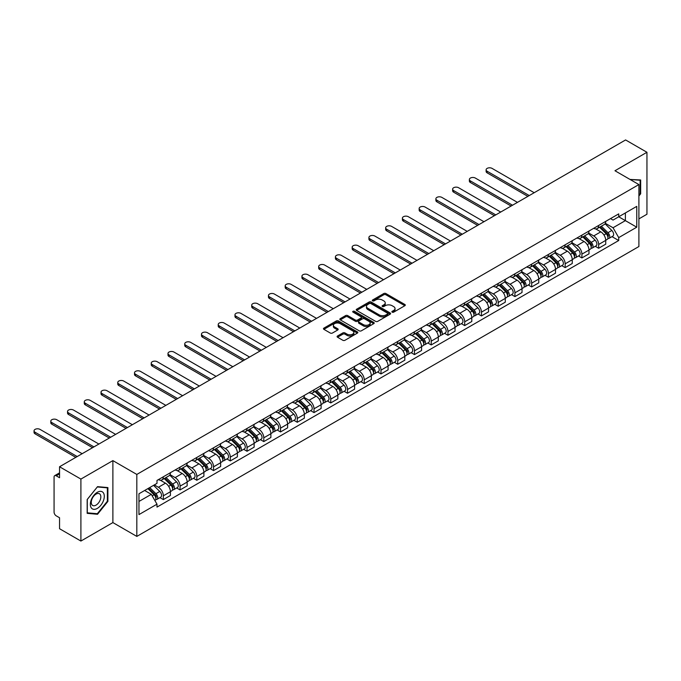 <?xml version="1.0" encoding="UTF-8"?>
<svg xmlns="http://www.w3.org/2000/svg" width="681" height="681" viewBox="0 0 681 681"><rect width="100%" height="100%" fill="white"/><g stroke="black" fill="none" stroke-linecap="round" stroke-linejoin="round"><path stroke-width="1.02" d="M392.179 312.17A1.047 0.604 0 0 0 393.661 312.17L404.854 305.709A1.49 0.86 0 0 0 405.289 305.097A1.49 0.86 0 0 0 404.854 304.492L385.889 293.545A1.49 0.86 0 0 0 383.778 293.545L372.592 300.006A1.047 0.604 0 0 0 372.286 300.432A1.047 0.604 0 0 0 372.592 300.857A1.047 0.604 0 0 0 374.065 300.857L375.512 300.023A4.767 2.75 0 0 1 382.254 300.023L383.837 300.934A4.767 2.75 0 0 1 385.233 302.875A4.767 2.75 0 0 1 383.837 304.824L382.381 305.658A1.047 0.604 0 0 0 382.084 306.084A1.047 0.604 0 0 0 382.381 306.51A1.047 0.604 0 0 0 383.863 306.51L385.31 305.675A4.767 2.75 0 0 1 392.052 305.675L393.635 306.586A4.767 2.75 0 0 1 395.031 308.536A4.767 2.75 0 0 1 393.635 310.476L392.179 311.319A1.047 0.604 0 0 0 391.881 311.745A1.047 0.604 0 0 0 392.179 312.17L392.179 311.319M337.529 335.997A1.49 0.86 0 0 0 337.095 336.601A1.49 0.86 0 0 0 337.529 337.214L342.849 340.287A1.49 0.86 0 0 0 344.961 340.287L357.389 333.103A1.49 0.86 0 0 0 357.831 332.498A1.49 0.86 0 0 0 357.389 331.894L338.431 320.938A1.49 0.86 0 0 0 336.32 320.938L323.892 328.123A1.49 0.86 0 0 0 323.458 328.727A1.49 0.86 0 0 0 323.892 329.332L330.319 333.043A1.49 0.86 0 0 0 332.422 333.043L337.742 329.979A1.49 0.86 0 0 0 338.176 329.366A1.49 0.86 0 0 0 337.742 328.761L334.558 326.914A3.984 2.298 0 0 1 333.392 325.288A3.984 2.298 0 0 1 335.852 323.169A3.984 2.298 0 0 1 340.194 323.662L352.673 330.872A3.984 2.298 0 0 1 353.848 332.498A3.984 2.298 0 0 1 351.387 334.626A3.984 2.298 0 0 1 347.038 334.124L344.961 332.924A1.49 0.86 0 0 0 342.849 332.924L337.529 335.997L337.529 337.214M136.821 474.436L112.884 460.62L80.903 479.083L59.545 466.757L625.592 139.946L646.95 152.28L614.969 170.744L638.897 184.568L136.821 474.436L136.821 536.407L638.897 246.531L638.897 184.568M375.614 321.364A1.49 0.86 0 0 0 377.725 321.364L390.153 314.188A1.49 0.86 0 0 0 390.588 313.583A1.49 0.86 0 0 0 390.153 312.971L371.196 302.024A1.49 0.86 0 0 0 369.085 302.024L356.657 309.2A1.49 0.86 0 0 0 356.214 309.812A1.49 0.86 0 0 0 356.657 310.417L375.614 321.364M353.439 312.392A1.047 0.604 0 0 1 354.495 312.545L354.495 311.302L373.775 322.436A1.49 0.86 0 0 1 374.209 323.041A1.49 0.86 0 0 1 373.775 323.645L361.339 330.83A1.49 0.86 0 0 1 359.236 330.83L340.27 319.874L340.27 318.665A1.49 0.86 0 0 0 339.836 319.27A1.49 0.86 0 0 0 340.27 319.874M340.27 318.665L345.59 315.592A1.49 0.86 0 0 1 347.702 315.592L355.388 320.027A1.49 0.86 0 0 0 357.499 320.027L361.024 317.993A1.49 0.86 0 0 0 361.466 317.38A1.49 0.86 0 0 0 361.024 316.776L353.022 312.153A1.047 0.604 0 0 1 352.715 311.728A1.047 0.604 0 0 1 353.354 311.174A1.047 0.604 0 0 1 354.495 311.302M80.903 479.083L80.903 541.054L59.545 528.72L59.545 517.756L56.217 515.832A3.039 1.754 -120 0 1 54.071 512.112L54.071 477.04A3.039 1.754 -120 0 1 54.701 475.653L59.545 472.852M638.897 218.89L646.95 214.243L646.95 152.28M80.903 541.054L112.884 522.582L136.821 536.407M59.545 466.757L59.545 477.721L56.217 475.798A3.039 1.754 -120 0 0 54.701 475.653M598.65 225.462A6.98 4.035 60 0 1 597.203 228.595L604.294 224.509A6.98 4.035 -120 0 0 605.732 221.368M588.597 232.979L593.713 235.932A6.98 4.035 60 0 1 598.65 244.488L605.732 240.393A6.98 4.035 -120 0 0 600.795 231.846L595.73 228.918M605.732 240.393L605.732 244.173L598.65 248.267L595.254 246.301M597.203 228.595A6.98 4.035 60 0 1 593.772 228.28M598.65 244.488L598.65 248.267M581.906 235.124A6.98 4.035 60 0 1 580.459 238.265L587.55 234.17A6.98 4.035 -120 0 0 588.988 231.038M578.51 255.971L581.906 257.929L588.997 253.843L588.997 250.063A6.98 4.035 -120 0 0 584.06 241.508L578.986 238.58M580.459 238.265A6.98 4.035 60 0 1 577.028 237.95M571.853 242.649L576.969 245.603A6.98 4.035 60 0 1 581.906 254.149L581.906 257.929M565.162 244.794A6.98 4.035 60 0 1 563.723 247.927L570.806 243.841A6.98 4.035 -120 0 0 572.253 240.708M561.765 265.641L565.162 267.599L572.253 263.504L572.253 259.725A6.98 4.035 -120 0 0 567.316 251.178L562.242 248.25M563.723 247.927A6.98 4.035 60 0 1 560.284 247.612M555.109 252.31L560.225 255.264A6.98 4.035 60 0 1 565.162 263.819L565.162 267.599M548.426 254.464A6.98 4.035 60 0 1 546.979 257.597L554.062 253.502A6.98 4.035 -120 0 0 555.509 250.37M545.03 275.303L548.426 277.261L555.509 273.175L555.509 269.395A6.98 4.035 -120 0 0 550.571 260.84L545.498 257.92M546.979 257.597A6.98 4.035 60 0 1 543.54 257.282M538.373 261.981L543.489 264.935A6.98 4.035 60 0 1 548.426 273.481L548.426 277.261M531.682 264.126A6.98 4.035 60 0 1 530.235 267.258L537.318 263.172A6.98 4.035 -120 0 0 538.765 260.04M528.286 284.973L531.682 286.931L538.765 282.845L538.765 279.065A6.98 4.035 -120 0 0 533.827 270.51L528.754 267.582M530.235 267.258A6.98 4.035 60 0 1 526.796 266.943M521.629 271.642L526.745 274.596A6.98 4.035 60 0 1 531.682 283.151L531.682 286.931M514.938 273.796A6.98 4.035 60 0 1 513.491 276.929L520.573 272.843A6.98 4.035 -120 0 0 522.021 269.702M511.542 294.635L514.938 296.601L522.021 292.507L522.021 288.727A6.98 4.035 -120 0 0 517.083 280.18L512.01 277.252M513.491 276.929A6.98 4.035 60 0 1 510.052 276.614M504.885 281.313L510.001 284.266A6.98 4.035 60 0 1 514.938 292.821L514.938 296.601M498.194 283.458A6.98 4.035 60 0 1 496.747 286.599L503.829 282.504A6.98 4.035 -120 0 0 505.276 279.372M494.798 304.305L498.194 306.263L505.276 302.177L505.276 298.397A6.98 4.035 -120 0 0 500.339 289.842L495.266 286.914M496.747 286.599A6.98 4.035 60 0 1 493.308 286.284M488.141 290.983L493.257 293.937A6.98 4.035 60 0 1 498.194 302.483L498.194 306.263M481.45 293.128A6.98 4.035 60 0 1 480.003 296.261L487.085 292.175A6.98 4.035 -120 0 0 488.532 289.042M478.053 313.967L481.45 315.933L488.532 311.838L488.532 308.059A6.98 4.035 -120 0 0 483.595 299.512L478.53 296.584M480.003 296.261A6.98 4.035 60 0 1 476.564 295.946M471.397 300.644L476.513 303.598A6.98 4.035 60 0 1 481.45 312.153L481.45 315.933M464.706 302.798A6.98 4.035 60 0 1 463.259 305.931L470.341 301.836A6.98 4.035 -120 0 0 471.788 298.704M461.309 323.637L464.706 325.595L471.788 321.509L471.788 317.729A6.98 4.035 -120 0 0 466.851 309.174L461.786 306.246M463.259 305.931A6.98 4.035 60 0 1 459.82 305.616M454.653 310.315L459.769 313.269A6.98 4.035 60 0 1 464.706 321.815L464.706 325.595M447.962 312.46A6.98 4.035 60 0 1 446.515 315.592L453.597 311.506A6.98 4.035 -120 0 0 455.044 308.374M444.565 333.307L447.962 335.265L455.044 331.17L455.044 327.391A6.98 4.035 -120 0 0 450.107 318.844L445.042 315.916M446.515 315.592A6.98 4.035 60 0 1 443.084 315.277M437.909 319.976L443.025 322.93A6.98 4.035 60 0 1 447.962 331.485L447.962 335.265M431.218 322.13A6.98 4.035 60 0 1 429.771 325.263L436.862 321.168A6.98 4.035 -120 0 0 438.3 318.036M427.821 342.969L431.218 344.926L438.3 340.84L438.3 337.061A6.98 4.035 -120 0 0 433.363 328.506L428.298 325.586M429.771 325.263A6.98 4.035 60 0 1 426.34 324.948M421.164 329.647L426.28 332.6A6.98 4.035 60 0 1 431.218 341.147L431.218 344.926M414.474 331.792A6.98 4.035 60 0 1 413.035 334.924L420.117 330.838A6.98 4.035 -120 0 0 421.565 327.706M411.077 352.639L414.474 354.597L421.565 350.511L421.565 346.731A6.98 4.035 -120 0 0 416.627 338.176L411.554 335.248M413.035 334.924A6.98 4.035 60 0 1 409.596 334.609M404.42 339.308L409.536 342.262A6.98 4.035 60 0 1 414.474 350.817L414.474 354.597M397.738 341.462A6.98 4.035 60 0 1 396.291 344.595L403.373 340.509A6.98 4.035 -120 0 0 404.82 337.367M394.342 362.301L397.738 364.267L404.82 360.172L404.82 356.393A6.98 4.035 -120 0 0 399.883 347.846L394.81 344.918M396.291 344.595A6.98 4.035 60 0 1 392.852 344.28M387.685 348.978L392.801 351.932A6.98 4.035 60 0 1 397.738 360.487L397.738 364.267M380.994 351.124A6.98 4.035 60 0 1 379.547 354.265L386.629 350.17A6.98 4.035 -120 0 0 388.076 347.038M377.597 371.971L380.994 373.929L388.076 369.843L388.076 366.063A6.98 4.035 -120 0 0 383.139 357.508L378.066 354.58M379.547 354.265A6.98 4.035 60 0 1 376.108 353.95M370.941 358.649L376.057 361.602A6.98 4.035 60 0 1 380.994 370.149L380.994 373.929M364.25 360.794A6.98 4.035 60 0 1 362.803 363.926L369.885 359.84A6.98 4.035 -120 0 0 371.332 356.708M360.853 381.632L364.25 383.599L371.332 379.504L371.332 375.725A6.98 4.035 -120 0 0 366.395 367.178L361.322 364.25M362.803 363.926A6.98 4.035 60 0 1 359.364 363.611M354.197 368.31L359.313 371.264A6.98 4.035 60 0 1 364.25 379.819L364.25 383.599M347.506 370.464A6.98 4.035 60 0 1 346.059 373.597L353.141 369.502A6.98 4.035 -120 0 0 354.588 366.369M344.109 391.303L347.506 393.26L354.588 389.174L354.588 385.395A6.98 4.035 -120 0 0 349.651 376.84L344.577 373.912M346.059 373.597A6.98 4.035 60 0 1 342.62 373.282M337.453 377.981L342.569 380.934A6.98 4.035 60 0 1 347.506 389.481L347.506 393.26M330.762 380.126A6.98 4.035 60 0 1 329.315 383.258L336.397 379.172A6.98 4.035 -120 0 0 337.844 376.04M327.365 400.973L330.762 402.931L337.844 398.845L337.844 395.057A6.98 4.035 -120 0 0 332.907 386.51L327.842 383.582M329.315 383.258A6.98 4.035 60 0 1 325.876 382.943M320.708 387.642L325.824 390.596A6.98 4.035 60 0 1 330.762 399.151L330.762 402.931M314.018 389.796A6.98 4.035 60 0 1 312.57 392.928L319.653 388.834A6.98 4.035 -120 0 0 321.1 385.701M310.621 410.634L314.018 412.601L321.1 408.506L321.1 404.727A6.98 4.035 -120 0 0 316.163 396.172L311.098 393.252M312.57 392.928A6.98 4.035 60 0 1 309.131 392.614M303.964 397.312L309.08 400.266A6.98 4.035 60 0 1 314.018 408.813L314.018 412.601M297.274 399.458A6.98 4.035 60 0 1 295.826 402.59L302.909 398.504A6.98 4.035 -120 0 0 304.356 395.372M293.877 420.305L297.274 422.263L304.356 418.177L304.356 414.397A6.98 4.035 -120 0 0 299.419 405.842L294.354 402.914M295.826 402.59A6.98 4.035 60 0 1 292.396 402.275M287.22 406.983L292.336 409.928A6.98 4.035 60 0 1 297.274 418.483L297.274 422.263M280.529 409.128A6.98 4.035 60 0 1 279.082 412.26L286.173 408.174A6.98 4.035 -120 0 0 287.612 405.033M277.133 429.966L280.529 431.933L287.612 427.838L287.612 424.059A6.98 4.035 -120 0 0 282.675 415.512L277.61 412.584M279.082 412.26A6.98 4.035 60 0 1 275.652 411.945M270.476 416.644L275.592 419.598A6.98 4.035 60 0 1 280.529 428.153L280.529 431.933M263.785 418.789A6.98 4.035 60 0 1 262.347 421.931L269.429 417.836A6.98 4.035 -120 0 0 270.876 414.703M260.389 439.637L263.785 441.594L270.876 437.508L270.876 433.729A6.98 4.035 -120 0 0 265.939 425.174L260.866 422.246M262.347 421.931A6.98 4.035 60 0 1 258.908 421.616M253.732 426.315L258.848 429.268A6.98 4.035 60 0 1 263.785 437.815L263.785 441.594M247.041 428.46A6.98 4.035 60 0 1 245.603 431.592L252.685 427.506A6.98 4.035 -120 0 0 254.132 424.374M243.653 449.298L247.041 451.265L254.132 447.17L254.132 443.391A6.98 4.035 -120 0 0 249.195 434.844L244.121 431.916M245.603 431.592A6.98 4.035 60 0 1 242.164 431.277M236.988 435.976L242.113 438.93A6.98 4.035 60 0 1 247.041 447.485L247.041 451.265M230.306 438.13A6.98 4.035 60 0 1 228.859 441.262L235.941 437.168A6.98 4.035 -120 0 0 237.388 434.035M226.909 458.968L230.306 460.926L237.388 456.84L237.388 453.061A6.98 4.035 -120 0 0 232.451 444.506L227.377 441.577M228.859 441.262A6.98 4.035 60 0 1 225.42 440.947M220.252 445.646L225.368 448.6A6.98 4.035 60 0 1 230.306 457.147L230.306 460.926M213.562 447.792A6.98 4.035 60 0 1 212.114 450.924L219.197 446.838A6.98 4.035 -120 0 0 220.644 443.706M210.165 468.639L213.562 470.597L220.644 466.511L220.644 462.722A6.98 4.035 -120 0 0 215.707 454.176L210.633 451.248M212.114 450.924A6.98 4.035 60 0 1 208.675 450.609M203.508 455.308L208.624 458.262A6.98 4.035 60 0 1 213.562 466.817L213.562 470.597M196.818 457.462A6.98 4.035 60 0 1 195.37 460.594L202.453 456.5A6.98 4.035 -120 0 0 203.9 453.367M193.421 478.3L196.818 480.267L203.9 476.172L203.9 472.393A6.98 4.035 -120 0 0 198.963 463.846L193.889 460.918M195.37 460.594A6.98 4.035 60 0 1 191.931 460.279M186.764 464.978L191.88 467.932A6.98 4.035 60 0 1 196.818 476.487L196.818 480.267M180.073 467.123A6.98 4.035 60 0 1 178.626 470.265L185.709 466.17A6.98 4.035 -120 0 0 187.156 463.037M176.677 487.971L180.073 489.928L187.156 485.842L187.156 482.063A6.98 4.035 -120 0 0 182.219 473.508L177.145 470.58M178.626 470.265A6.98 4.035 60 0 1 175.187 469.941M170.02 474.648L175.136 477.602A6.98 4.035 60 0 1 180.073 486.149L180.073 489.928M163.329 476.794A6.98 4.035 60 0 1 161.882 479.926L168.965 475.84A6.98 4.035 -120 0 0 170.412 472.699M159.933 497.632L163.329 499.599L170.412 495.504L170.412 491.725A6.98 4.035 -120 0 0 165.474 483.178L160.41 480.25M161.882 479.926A6.98 4.035 60 0 1 158.443 479.611M154.315 484.906L158.392 487.264A6.98 4.035 60 0 1 163.329 495.819L163.329 499.599M610.508 218.618L613.036 220.074L636.752 206.377L625.379 212.94L625.379 220.627L613.036 227.752L605.341 223.317M138.967 501.454L151.31 494.329L156.996 504.178L138.967 514.589L138.967 493.768L156.996 483.357L156.996 480.445L618.723 213.877L618.723 216.788L636.752 227.199L618.723 237.609L613.036 227.752M636.752 206.377L636.752 227.199M156.996 504.178L156.996 507.098L618.723 240.521L618.723 237.609M638.897 195.992L640.668 193.796L640.668 179.98L630.01 179.435M112.884 460.62L112.884 522.582M87.177 513.346L97.536 514.274L107.896 501.386L107.896 487.579L97.536 486.651L87.177 499.539L87.177 513.346M151.31 494.329L144.653 490.49M611.998 236.639L618.723 240.521M640.131 193.481L640.668 193.796M96.447 513.644L97.536 514.274M107.36 501.08L107.896 501.386M392.596 312.315L393.635 311.719A4.767 2.75 0 0 0 395.031 309.77L395.031 308.536M385.233 302.875L385.233 304.118A4.767 2.75 0 0 1 383.837 306.067L382.799 306.663M404.829 305.718L385.889 294.779A1.49 0.86 0 0 0 383.778 294.779L373.009 301.002M390.136 314.205L371.196 303.266A1.49 0.86 0 0 0 369.085 303.266L356.674 310.434M387.523 314.009A1.047 0.604 0 0 0 387.829 313.583A1.047 0.604 0 0 0 387.523 313.158L370.873 303.547A1.047 0.604 0 0 0 369.4 303.547L367.876 304.433A4.767 2.75 0 0 0 366.48 306.373A4.767 2.75 0 0 0 367.876 308.323L379.249 314.894A4.767 2.75 0 0 0 385.991 314.894L387.523 314.009L387.523 315.243A1.047 0.604 0 0 0 387.829 314.818L387.829 313.583M366.48 306.373L366.48 307.616A4.767 2.75 0 0 0 367.876 309.557L367.876 308.323M387.523 315.243L385.991 316.129A4.767 2.75 0 0 1 379.249 316.129L367.876 309.557M340.296 319.891L345.59 316.827L345.59 315.592M361.466 317.38L361.466 318.623A1.49 0.86 0 0 1 361.024 319.236L357.499 321.27A1.49 0.86 0 0 1 355.388 321.27L347.702 316.827A1.49 0.86 0 0 0 345.59 316.827M354.495 312.545L373.75 323.662M363.373 324.641A3.984 2.298 0 0 0 367.714 325.135A3.984 2.298 0 0 0 370.175 323.007A3.984 2.298 0 0 0 369.008 321.381L364.607 318.844A1.49 0.86 0 0 0 362.505 318.844L358.972 320.879A1.49 0.86 0 0 0 358.538 321.492A1.49 0.86 0 0 0 358.972 322.096L363.373 324.641L363.373 325.876A3.984 2.298 0 0 0 367.714 326.378A3.984 2.298 0 0 0 370.175 324.25L370.175 323.007M358.538 321.492L358.538 322.726A1.49 0.86 0 0 0 358.972 323.339L358.972 322.096M363.373 325.876L358.972 323.339M353.848 332.498L353.848 333.741A3.984 2.298 0 0 1 351.387 335.861A3.984 2.298 0 0 1 347.038 335.367L344.961 334.167A1.49 0.86 0 0 0 342.849 334.167L337.555 337.223M333.392 325.288L333.392 326.531A3.984 2.298 0 0 0 334.558 328.157L334.558 326.914M337.742 328.761L337.742 329.979L334.558 328.157M357.372 333.12L338.431 322.181A1.49 0.86 0 0 0 336.32 322.181L323.909 329.349L323.892 328.123M599.552 227.241L606.15 233.745A3.797 2.188 60 0 1 607.154 239.44L605.732 240.257M600.872 228.535L603.664 230.152M534.202 192.714L492.074 168.394A3.49 2.017 -0 0 0 488.268 167.952A3.49 2.017 -0 0 0 486.115 169.816A3.49 2.017 -0 0 0 487.136 171.246L529.265 195.566M600.284 226.816L607.512 233.941A1.822 1.056 60 0 1 607.988 236.673A1.822 1.056 60 0 1 607.818 236.741M601.374 226.186L607.971 232.698A3.797 2.188 60 0 1 608.976 238.384A3.797 2.188 60 0 1 607.827 238.503M605.068 223.785L611.836 230.467A3.797 2.188 60 0 1 612.84 236.154L608.976 238.384M527.869 196.366L487.136 172.855A3.49 2.017 180 0 1 486.115 171.425L486.115 169.816M582.808 236.903L589.405 243.415A3.797 2.188 60 0 1 590.41 249.101L588.988 249.918M584.128 238.205L586.92 239.823M517.458 202.376L475.329 178.056A3.49 2.017 -0 0 0 471.524 177.622A3.49 2.017 -0 0 0 469.371 179.486A3.49 2.017 -0 0 0 470.392 180.908L512.521 205.228M583.54 236.486L590.767 243.611A1.822 1.056 60 0 1 591.244 246.343A1.822 1.056 60 0 1 591.082 246.403M584.638 235.856L591.227 242.359A3.797 2.188 60 0 1 592.232 248.046A3.797 2.188 60 0 1 591.082 248.173M588.324 233.455L595.092 240.129A3.797 2.188 60 0 1 596.096 245.815L592.232 248.046M511.125 206.037L470.392 182.517A3.49 2.017 180 0 1 469.371 181.095L469.371 179.486M566.064 246.573L572.661 253.077A3.797 2.188 60 0 1 573.666 258.771L572.244 259.589M567.384 247.875L570.176 249.484M500.714 212.046L458.585 187.726A3.49 2.017 -0 0 0 454.789 187.292A3.49 2.017 -0 0 0 452.627 189.148A3.49 2.017 -0 0 0 453.648 190.578L495.777 214.898M566.796 246.147L574.023 253.281A1.822 1.056 60 0 1 574.5 256.005A1.822 1.056 60 0 1 574.338 256.073M567.894 245.518L574.492 252.03A3.797 2.188 60 0 1 575.488 257.716A3.797 2.188 60 0 1 574.338 257.835M571.58 243.117L578.348 249.799A3.797 2.188 60 0 1 579.352 255.486L575.488 257.716M494.38 215.698L453.648 192.187A3.49 2.017 180 0 1 452.627 190.765L452.627 189.148M630.036 179.444L640.131 180.261L640.131 193.642L638.897 195.175M639.468 179.878L640.131 180.261M103.367 492.823A9.866 5.695 120 0 0 93.833 495.376A9.866 5.695 120 0 0 91.28 507.856A9.866 5.695 120 0 0 100.814 505.302A9.866 5.695 120 0 0 103.367 492.823M100.192 494.457A6.75 3.899 120 0 0 99.426 493.759A6.75 3.899 120 0 0 93.144 496.909A6.75 3.899 120 0 0 91.918 504.749A6.75 3.899 120 0 0 92.676 505.455A6.75 3.899 120 0 0 98.958 502.306A6.75 3.899 120 0 0 100.192 494.457M97.323 513.721L87.287 512.827L87.287 499.445L97.323 486.958L107.36 487.851L107.36 501.233L97.323 513.721M106.696 487.468L107.36 487.851M549.32 256.243L555.917 262.747A3.797 2.188 60 0 1 556.922 268.433L555.509 269.25M550.64 257.537L553.432 259.155M483.97 221.717L441.85 197.388A3.49 2.017 -0 0 0 438.045 196.954A3.49 2.017 -0 0 0 435.883 198.818A3.49 2.017 -0 0 0 436.913 200.24L479.032 224.56M550.052 255.818L557.279 262.943A1.822 1.056 60 0 1 557.756 265.675A1.822 1.056 60 0 1 557.594 265.743M551.15 255.188L557.748 261.691A3.797 2.188 60 0 1 558.743 267.386A3.797 2.188 60 0 1 557.603 267.505M554.836 252.787L561.612 259.461A3.797 2.188 60 0 1 562.608 265.156L558.743 267.386M477.636 225.368L436.913 201.857A3.49 2.017 180 0 1 435.883 200.427L435.883 198.818M532.585 265.905L539.173 272.417A3.797 2.188 60 0 1 540.178 278.103L538.765 278.921M533.895 267.207L536.696 268.816M467.226 231.378L425.106 207.058A3.49 2.017 -0 0 0 421.301 206.624A3.49 2.017 -0 0 0 419.147 208.48A3.49 2.017 -0 0 0 420.168 209.91L462.288 234.23M533.308 265.488L540.535 272.613A1.822 1.056 60 0 1 541.012 275.337A1.822 1.056 60 0 1 540.85 275.405M534.406 264.849L541.003 271.361A3.797 2.188 60 0 1 541.999 277.048A3.797 2.188 60 0 1 540.859 277.176M538.092 262.449L544.868 269.131A3.797 2.188 60 0 1 545.864 274.818L541.999 277.048M460.892 235.039L420.168 211.519A3.49 2.017 180 0 1 419.147 210.097L419.147 208.48M515.84 275.575L522.429 282.079A3.797 2.188 60 0 1 523.434 287.774L522.021 288.591M517.151 276.869L519.952 278.486M450.482 241.048L408.362 216.728A3.49 2.017 -0 0 0 404.557 216.286A3.49 2.017 -0 0 0 402.403 218.15A3.49 2.017 -0 0 0 403.424 219.571L445.544 243.9M516.573 275.15L523.791 282.274A1.822 1.056 60 0 1 524.276 285.007A1.822 1.056 60 0 1 524.106 285.075M517.662 274.52L524.259 281.023A3.797 2.188 60 0 1 525.255 286.718A3.797 2.188 60 0 1 524.115 286.837M521.357 272.119L528.124 278.793A3.797 2.188 60 0 1 529.12 284.488L525.255 286.718M444.157 244.7L403.424 221.189A3.49 2.017 180 0 1 402.403 219.759L402.403 218.15M499.096 285.237L505.694 291.749A3.797 2.188 60 0 1 506.69 297.435L505.276 298.252M500.407 286.539L503.208 288.148M433.746 250.71L391.618 226.39A3.49 2.017 -0 0 0 387.812 225.956A3.49 2.017 -0 0 0 385.659 227.82A3.49 2.017 -0 0 0 386.68 229.242L428.809 253.562M499.828 284.82L507.047 291.945A1.822 1.056 60 0 1 507.532 294.677A1.822 1.056 60 0 1 507.362 294.737M500.918 284.19L507.515 290.693A3.797 2.188 60 0 1 508.52 296.38A3.797 2.188 60 0 1 507.371 296.507M504.612 281.789L511.38 288.463A3.797 2.188 60 0 1 512.376 294.149L508.52 296.38M427.413 254.371L386.68 230.85A3.49 2.017 180 0 1 385.659 229.429L385.659 227.82M482.352 294.907L488.949 301.411A3.797 2.188 60 0 1 489.945 307.105L488.532 307.923M483.663 296.201L486.464 297.818M417.002 260.38L374.873 236.06A3.49 2.017 -0 0 0 371.068 235.617A3.49 2.017 -0 0 0 368.915 237.482A3.49 2.017 -0 0 0 369.936 238.912L412.065 263.232M483.084 294.481L490.303 301.606A1.822 1.056 60 0 1 490.788 304.339A1.822 1.056 60 0 1 490.618 304.407M484.174 293.851L490.771 300.364A3.797 2.188 60 0 1 491.776 306.05A3.797 2.188 60 0 1 490.626 306.169M487.868 291.451L494.636 298.133A3.797 2.188 60 0 1 495.64 303.82L491.776 306.05M410.669 264.032L369.936 240.521A3.49 2.017 180 0 1 368.915 239.091L368.915 237.482M465.608 304.577L472.205 311.081A3.797 2.188 60 0 1 473.201 316.767L471.788 317.584M466.928 305.871L469.72 307.489M400.258 270.042L358.129 245.722A3.49 2.017 -0 0 0 354.324 245.288A3.49 2.017 -0 0 0 352.171 247.152A3.49 2.017 -0 0 0 353.192 248.574L395.32 272.894M466.34 304.152L473.559 311.277A1.822 1.056 60 0 1 474.044 314.009A1.822 1.056 60 0 1 473.874 314.077M467.43 303.522L474.027 310.025A3.797 2.188 60 0 1 475.032 315.72A3.797 2.188 60 0 1 473.882 315.839M471.124 301.121L477.892 307.795A3.797 2.188 60 0 1 478.896 313.481L475.032 315.72M393.924 273.702L353.192 250.182A3.49 2.017 180 0 1 352.171 248.761L352.171 247.152M448.864 314.239L455.461 320.751A3.797 2.188 60 0 1 456.466 326.437L455.044 327.255M450.184 315.541L452.976 317.15M383.514 279.712L341.385 255.392A3.49 2.017 -0 0 0 337.58 254.958A3.49 2.017 -0 0 0 335.427 256.814A3.49 2.017 -0 0 0 336.448 258.244L378.576 282.564M449.596 313.813L456.823 320.947A1.822 1.056 60 0 1 457.3 323.671A1.822 1.056 60 0 1 457.13 323.739M450.686 313.183L457.283 319.695A3.797 2.188 60 0 1 458.287 325.382A3.797 2.188 60 0 1 457.138 325.501M454.38 310.783L461.148 317.465A3.797 2.188 60 0 1 462.152 323.152L458.287 325.382M377.18 283.364L336.448 259.853A3.49 2.017 180 0 1 335.427 258.431L335.427 256.814M432.12 323.909L438.717 330.413A3.797 2.188 60 0 1 439.722 336.099L438.3 336.916M433.439 325.203L436.232 326.82M366.77 289.382L324.641 265.054A3.49 2.017 -0 0 0 320.836 264.62A3.49 2.017 -0 0 0 318.682 266.484A3.49 2.017 -0 0 0 319.704 267.905L361.832 292.226M432.852 323.484L440.079 330.608A1.822 1.056 60 0 1 440.556 333.341A1.822 1.056 60 0 1 440.394 333.409M433.95 322.854L440.539 329.357A3.797 2.188 60 0 1 441.543 335.052A3.797 2.188 60 0 1 440.394 335.171M437.636 320.453L444.404 327.127A3.797 2.188 60 0 1 445.408 332.822L441.543 335.052M360.436 293.034L319.704 269.523A3.49 2.017 180 0 1 318.682 268.093L318.682 266.484M415.376 333.571L421.973 340.083A3.797 2.188 60 0 1 422.978 345.769L421.556 346.586M416.695 334.873L419.487 336.482M350.025 299.044L307.897 274.724A3.49 2.017 -0 0 0 304.092 274.29A3.49 2.017 -0 0 0 301.938 276.145A3.49 2.017 -0 0 0 302.96 277.576L345.088 301.896M416.108 333.154L423.335 340.279A1.822 1.056 60 0 1 423.812 343.011A1.822 1.056 60 0 1 423.65 343.071M417.206 332.524L423.795 339.027A3.797 2.188 60 0 1 424.799 344.714A3.797 2.188 60 0 1 423.65 344.841M420.892 330.115L427.659 336.797A3.797 2.188 60 0 1 428.664 342.483L424.799 344.714M343.692 302.704L302.96 279.184A3.49 2.017 180 0 1 301.938 277.763L301.938 276.145M398.632 343.241L405.229 349.745A3.797 2.188 60 0 1 406.234 355.439L404.82 356.257M399.951 344.535L402.743 346.152M333.281 308.714L291.162 284.394A3.49 2.017 -0 0 0 287.356 283.951A3.49 2.017 -0 0 0 285.194 285.816A3.49 2.017 -0 0 0 286.224 287.237L328.344 311.566M399.364 342.815L406.591 349.94A1.822 1.056 60 0 1 407.068 352.673A1.822 1.056 60 0 1 406.906 352.741M400.462 342.185L407.059 348.698A3.797 2.188 60 0 1 408.055 354.384A3.797 2.188 60 0 1 406.915 354.503M404.148 339.785L410.915 346.459A3.797 2.188 60 0 1 411.92 352.154L408.055 354.384M326.948 312.366L286.224 288.855A3.49 2.017 180 0 1 285.194 287.425L285.194 285.816M381.888 352.903L388.485 359.415A3.797 2.188 60 0 1 389.489 365.101L388.076 365.918M383.207 354.205L385.999 355.814M316.537 318.376L274.417 294.056A3.49 2.017 -0 0 0 270.612 293.622A3.49 2.017 -0 0 0 268.459 295.486A3.49 2.017 -0 0 0 269.48 296.907L311.6 321.228M382.62 352.486L389.847 359.611A1.822 1.056 60 0 1 390.324 362.343A1.822 1.056 60 0 1 390.162 362.403M383.718 351.856L390.315 358.359A3.797 2.188 60 0 1 391.311 364.046A3.797 2.188 60 0 1 390.17 364.173M387.404 349.455L394.18 356.129A3.797 2.188 60 0 1 395.176 361.815L391.311 364.046M310.204 322.036L269.48 298.516A3.49 2.017 180 0 1 268.459 297.095L268.459 295.486M365.152 362.573L371.741 369.076A3.797 2.188 60 0 1 372.745 374.771L371.332 375.589M366.463 363.867L369.264 365.484M299.793 328.046L257.673 303.726A3.49 2.017 -0 0 0 253.868 303.283A3.49 2.017 -0 0 0 251.715 305.148A3.49 2.017 -0 0 0 252.736 306.578L294.856 330.898M365.884 362.147L373.103 369.272A1.822 1.056 60 0 1 373.58 372.005A1.822 1.056 60 0 1 373.418 372.073M366.974 361.517L373.571 368.029A3.797 2.188 60 0 1 374.567 373.716A3.797 2.188 60 0 1 373.426 373.835M370.668 359.117L377.436 365.799A3.797 2.188 60 0 1 378.432 371.485L374.567 373.716M293.468 331.698L252.736 308.187A3.49 2.017 180 0 1 251.715 306.756L251.715 305.148M348.408 372.243L355.005 378.747A3.797 2.188 60 0 1 356.001 384.433L354.588 385.25M349.719 373.537L352.52 375.154M283.058 337.708L240.929 313.388A3.49 2.017 -0 0 0 237.124 312.954A3.49 2.017 -0 0 0 234.971 314.818A3.49 2.017 -0 0 0 235.992 316.239L278.12 340.56M349.14 371.817L356.359 378.942A1.822 1.056 60 0 1 356.844 381.675A1.822 1.056 60 0 1 356.674 381.743M350.23 371.188L356.827 377.691A3.797 2.188 60 0 1 357.823 383.386A3.797 2.188 60 0 1 356.682 383.505M353.924 368.787L360.692 375.461A3.797 2.188 60 0 1 361.688 381.156L357.823 383.386M276.724 341.368L235.992 317.848A3.49 2.017 180 0 1 234.971 316.427L234.971 314.818M331.664 381.905L338.261 388.417A3.797 2.188 60 0 1 339.257 394.103L337.844 394.92M332.975 383.207L335.776 384.816M266.314 347.378L224.185 323.058A3.49 2.017 -0 0 0 220.38 322.624A3.49 2.017 -0 0 0 218.226 324.479A3.49 2.017 -0 0 0 219.248 325.91L261.376 350.23M332.396 381.488L339.615 388.613A1.822 1.056 60 0 1 340.1 391.337A1.822 1.056 60 0 1 339.93 391.405M333.486 380.849L340.083 387.361A3.797 2.188 60 0 1 341.087 393.048A3.797 2.188 60 0 1 339.938 393.167M337.18 378.449L343.948 385.131A3.797 2.188 60 0 1 344.952 390.817L341.087 393.048M259.98 351.03L219.248 327.518A3.49 2.017 180 0 1 218.226 326.097L218.226 324.479M314.92 391.575L321.517 398.079A3.797 2.188 60 0 1 322.513 403.765L321.1 404.582M316.231 392.869L319.031 394.486M249.569 357.048L207.441 332.72A3.49 2.017 -0 0 0 203.636 332.285A3.49 2.017 -0 0 0 201.482 334.15A3.49 2.017 -0 0 0 202.504 335.571L244.632 359.891M315.652 391.149L322.871 398.274A1.822 1.056 60 0 1 323.356 401.007A1.822 1.056 60 0 1 323.186 401.075M316.742 390.519L323.339 397.023A3.797 2.188 60 0 1 324.343 402.718A3.797 2.188 60 0 1 323.194 402.837M320.436 388.119L327.203 394.793A3.797 2.188 60 0 1 328.208 400.488L324.343 402.718M243.236 360.7L202.504 337.189A3.49 2.017 180 0 1 201.482 335.759L201.482 334.15M298.176 401.237L304.773 407.749A3.797 2.188 60 0 1 305.769 413.435L304.356 414.252M299.495 402.539L302.287 404.148M232.825 366.71L190.697 342.39A3.49 2.017 -0 0 0 186.892 341.956A3.49 2.017 -0 0 0 184.738 343.811A3.49 2.017 -0 0 0 185.76 345.241L227.888 369.562M298.908 400.82L306.127 407.945A1.822 1.056 60 0 1 306.612 410.677A1.822 1.056 60 0 1 306.441 410.737M299.998 400.19L306.595 406.693A3.797 2.188 60 0 1 307.599 412.38A3.797 2.188 60 0 1 306.45 412.507M303.692 397.781L310.459 404.463A3.797 2.188 60 0 1 311.464 410.149L307.599 412.38M226.492 370.37L185.76 346.85A3.49 2.017 180 0 1 184.738 345.429L184.738 343.811M281.432 410.907L288.029 417.41A3.797 2.188 60 0 1 289.033 423.105L287.612 423.922M282.751 412.201L285.543 413.818M216.081 376.38L173.953 352.06A3.49 2.017 -0 0 0 170.148 351.617A3.49 2.017 -0 0 0 167.994 353.482A3.49 2.017 -0 0 0 169.016 354.903L211.144 379.232M282.164 410.481L289.391 417.606A1.822 1.056 60 0 1 289.868 420.339A1.822 1.056 60 0 1 289.706 420.407M283.253 409.851L289.851 416.363A3.797 2.188 60 0 1 290.855 422.05A3.797 2.188 60 0 1 289.706 422.169M286.948 407.451L293.715 414.125A3.797 2.188 60 0 1 294.72 419.819L290.855 422.05M209.748 380.032L169.016 356.521A3.49 2.017 180 0 1 167.994 355.09L167.994 353.482M264.688 420.569L271.285 427.081A3.797 2.188 60 0 1 272.289 432.767L270.868 433.584M266.007 421.871L268.799 423.488M199.337 386.042L157.209 361.722A3.49 2.017 -0 0 0 153.404 361.288A3.49 2.017 -0 0 0 151.25 363.152A3.49 2.017 -0 0 0 152.272 364.573L194.4 388.894M265.42 420.151L272.647 427.276A1.822 1.056 60 0 1 273.124 430.009A1.822 1.056 60 0 1 272.962 430.069M266.518 419.522L273.107 426.025A3.797 2.188 60 0 1 274.111 431.711A3.797 2.188 60 0 1 272.962 431.839M270.204 417.121L276.971 423.795A3.797 2.188 60 0 1 277.976 429.481L274.111 431.711M193.004 389.702L152.272 366.182A3.49 2.017 180 0 1 151.25 364.761L151.25 363.152M247.944 430.239L254.541 436.742A3.797 2.188 60 0 1 255.545 442.437L254.124 443.254M249.263 431.533L252.055 433.15M182.593 395.712L140.465 371.392A3.49 2.017 -0 0 0 136.668 370.949A3.49 2.017 -0 0 0 134.506 372.813A3.49 2.017 -0 0 0 135.528 374.244L177.656 398.564M248.676 429.813L255.903 436.938A1.822 1.056 60 0 1 256.379 439.671A1.822 1.056 60 0 1 256.218 439.739M249.774 429.183L256.371 435.695A3.797 2.188 60 0 1 257.367 441.382A3.797 2.188 60 0 1 256.226 441.501M253.46 426.783L260.227 433.465A3.797 2.188 60 0 1 261.232 439.151L257.367 441.382M176.26 399.364L135.528 375.852A3.49 2.017 180 0 1 134.506 374.422L134.506 372.813M231.2 439.909L237.797 446.413A3.797 2.188 60 0 1 238.801 452.099L237.388 452.916M232.519 441.203L235.311 442.82M165.849 405.374L123.729 381.054A3.49 2.017 -0 0 0 119.924 380.619A3.49 2.017 -0 0 0 117.762 382.484A3.49 2.017 -0 0 0 118.792 383.905L160.912 408.225M231.932 439.483L239.159 446.608A1.822 1.056 60 0 1 239.635 449.341A1.822 1.056 60 0 1 239.474 449.409M233.03 438.853L239.627 445.357A3.797 2.188 60 0 1 240.623 451.052A3.797 2.188 60 0 1 239.482 451.171M236.716 436.453L243.492 443.127A3.797 2.188 60 0 1 244.488 448.822L240.623 451.052M159.516 409.034L118.792 385.514A3.49 2.017 180 0 1 117.762 384.093L117.762 382.484M214.464 449.571L221.053 456.083A3.797 2.188 60 0 1 222.057 461.769L220.644 462.586M215.775 450.873L218.575 452.482M149.105 415.044L106.985 390.724A3.49 2.017 -0 0 0 103.18 390.29A3.49 2.017 -0 0 0 101.026 392.145A3.49 2.017 -0 0 0 102.048 393.575L144.168 417.896M215.196 449.154L222.415 456.279A1.822 1.056 60 0 1 222.891 459.003A1.822 1.056 60 0 1 222.73 459.071M216.286 448.515L222.883 455.027A3.797 2.188 60 0 1 223.879 460.714A3.797 2.188 60 0 1 222.738 460.833M219.98 446.115L226.747 452.797A3.797 2.188 60 0 1 227.743 458.483L223.879 460.714M142.772 418.704L102.048 395.184A3.49 2.017 180 0 1 101.026 393.763L101.026 392.145M197.72 459.241L204.317 465.744A3.797 2.188 60 0 1 205.313 471.431L203.9 472.256M199.031 460.535L201.831 462.152M132.361 424.714L90.241 400.385A3.49 2.017 -0 0 0 86.436 399.951A3.49 2.017 -0 0 0 84.282 401.816A3.49 2.017 -0 0 0 85.304 403.237L127.424 427.557M198.452 458.815L205.671 465.94A1.822 1.056 60 0 1 206.156 468.673A1.822 1.056 60 0 1 205.985 468.741M199.542 458.185L206.139 464.689A3.797 2.188 60 0 1 207.135 470.384A3.797 2.188 60 0 1 205.994 470.503M203.236 455.785L210.003 462.459A3.797 2.188 60 0 1 210.999 468.153L207.135 470.384M126.036 428.366L85.304 404.854A3.49 2.017 180 0 1 84.282 403.424L84.282 401.816M180.976 468.903L187.573 475.415A3.797 2.188 60 0 1 188.569 481.101L187.156 481.918M182.287 470.205L185.087 471.814M115.625 434.376L73.497 410.056A3.49 2.017 -0 0 0 69.692 409.621A3.49 2.017 -0 0 0 67.538 411.477A3.49 2.017 -0 0 0 68.56 412.907L110.688 437.228M181.708 468.485L188.926 475.61A1.822 1.056 60 0 1 189.412 478.343A1.822 1.056 60 0 1 189.241 478.402M182.797 467.856L189.395 474.359A3.797 2.188 60 0 1 190.399 480.045A3.797 2.188 60 0 1 189.25 480.173M186.492 465.446L193.259 472.129A3.797 2.188 60 0 1 194.255 477.815L190.399 480.045M109.292 438.036L68.56 414.516A3.49 2.017 180 0 1 67.538 413.095L67.538 411.477M164.232 478.573L170.829 485.076A3.797 2.188 60 0 1 171.825 490.771L170.412 491.588M165.543 479.867L168.343 481.484M98.881 444.046L56.753 419.726A3.49 2.017 -0 0 0 52.948 419.283A3.49 2.017 -0 0 0 50.794 421.147A3.49 2.017 -0 0 0 51.816 422.569L93.944 446.898M164.964 478.147L172.182 485.272A1.822 1.056 60 0 1 172.668 488.005A1.822 1.056 60 0 1 172.497 488.073M166.053 477.517L172.651 484.029A3.797 2.188 60 0 1 173.655 489.716A3.797 2.188 60 0 1 172.506 489.835M169.748 475.117L176.515 481.799A3.797 2.188 60 0 1 177.52 487.485L173.655 489.716M92.548 447.698L51.816 424.186A3.49 2.017 180 0 1 50.794 422.756L50.794 421.147M147.879 488.626L154.085 494.747A3.797 2.188 60 0 1 155.081 500.433L154.893 500.544M148.807 489.537L151.599 491.154M82.137 453.708L40.009 429.388A3.49 2.017 -0 0 0 36.204 428.953A3.49 2.017 -0 0 0 34.05 430.818A3.49 2.017 -0 0 0 35.072 432.239L77.2 456.559M148.611 488.2L155.438 494.942A1.822 1.056 60 0 1 155.923 497.675A1.822 1.056 60 0 1 155.753 497.734M149.701 487.57L155.906 493.691A3.797 2.188 60 0 1 156.911 499.377A3.797 2.188 60 0 1 155.762 499.505M153.565 485.34L159.771 491.461A3.797 2.188 60 0 1 160.776 497.147L156.911 499.377M75.804 457.368L35.072 433.848A3.49 2.017 180 0 1 34.05 432.426L34.05 430.818M180.073 486.149L187.156 482.063M196.818 476.487L203.9 472.393M213.562 466.817L220.644 462.722M230.306 457.147L237.388 453.061M247.041 447.485L254.132 443.391M263.785 437.815L270.876 433.729M280.529 428.153L287.612 424.059M297.274 418.483L304.356 414.397M314.018 408.813L321.1 404.727M330.762 399.151L337.844 395.057M347.506 389.481L354.588 385.395M364.25 379.819L371.332 375.725M380.994 370.149L388.076 366.063M397.738 360.487L404.82 356.393M414.474 350.817L421.565 346.731M431.218 341.147L438.3 337.061M447.962 331.485L455.044 327.391M464.706 321.815L471.788 317.729M481.45 312.153L488.532 308.059M498.194 302.483L505.276 298.397M514.938 292.821L522.021 288.727M531.682 283.151L538.765 279.065M548.426 273.481L555.509 269.395M565.162 263.819L572.253 259.725M581.906 254.149L588.997 250.063M163.329 495.819L170.412 491.725M158.392 487.264L165.474 483.178M175.136 477.602L182.219 473.508M191.88 467.932L198.963 463.846M208.624 458.262L215.707 454.176M225.368 448.6L232.451 444.506M242.113 438.93L249.195 434.844M258.848 429.268L265.939 425.174M275.592 419.598L282.675 415.512M292.336 409.928L299.419 405.842M309.08 400.266L316.163 396.172M325.824 390.596L332.907 386.51M342.569 380.934L349.651 376.84M359.313 371.264L366.395 367.178M376.057 361.602L383.139 357.508M392.801 351.932L399.883 347.846M409.536 342.262L416.627 338.176M426.28 332.6L433.363 328.506M443.025 322.93L450.107 318.844M459.769 313.269L466.851 309.174M476.513 303.598L483.595 299.512M493.257 293.937L500.339 289.842M510.001 284.266L517.083 280.18M526.745 274.596L533.827 270.51M543.489 264.935L550.571 260.84M560.225 255.264L567.316 251.178M576.969 245.603L584.06 241.508M593.713 235.932L600.795 231.846M59.545 473.882L56.217 475.798M393.635 311.719L393.635 310.476M382.381 306.51L382.381 305.658M383.837 306.067L383.837 304.824M372.592 300.857L372.592 300.006M383.778 294.779L383.778 293.545M385.889 294.779L385.889 293.545M404.854 305.709L404.854 304.492M356.657 310.417L356.657 309.2M369.085 303.266L369.085 302.024M371.196 303.266L371.196 302.024M390.153 314.188L390.153 312.971M379.249 316.129L379.249 314.894M385.991 316.129L385.991 314.894M347.702 316.827L347.702 315.592M355.388 321.27L355.388 320.027M357.499 321.27L357.499 320.027M361.024 319.236L361.024 317.993M373.775 323.645L373.775 322.436M342.849 334.167L342.849 332.924M344.961 334.167L344.961 332.924M347.038 335.367L347.038 334.124M336.32 322.181L336.32 320.938M338.431 322.181L338.431 320.938M357.389 333.103L357.389 331.894M606.15 233.745L603.97 235.005M608.363 235.839L607.682 236.239M611.836 230.467L607.971 232.698M487.136 172.855L487.136 171.246M589.405 243.415L587.226 244.675M591.619 245.509L590.938 245.901M595.092 240.129L591.227 242.359M470.392 182.517L470.392 180.908M572.661 253.077L570.482 254.336M574.883 255.171L574.194 255.571M578.348 249.799L574.492 252.03M453.648 192.187L453.648 190.578M555.917 262.747L553.738 264.007M558.139 264.841L557.45 265.232M561.612 259.461L557.748 261.691M436.913 201.857L436.913 200.24M539.173 272.417L536.994 273.668M541.395 274.511L540.705 274.903M544.868 269.131L541.003 271.361M420.168 211.519L420.168 209.91M522.429 282.079L520.25 283.339M524.651 284.173L523.97 284.564M528.124 278.793L524.259 281.023M403.424 221.189L403.424 219.571M505.694 291.749L503.514 293.009M507.907 293.843L507.226 294.235M511.38 288.463L507.515 290.693M386.68 230.85L386.68 229.242M488.949 301.411L486.77 302.67M491.163 303.505L490.482 303.905M494.636 298.133L490.771 300.364M369.936 240.521L369.936 238.912M472.205 311.081L470.026 312.341M474.419 313.175L473.738 313.566M477.892 307.795L474.027 310.025M353.192 250.182L353.192 248.574M455.461 320.751L453.282 322.002M457.675 322.837L456.994 323.237M461.148 317.465L457.283 319.695M336.448 259.853L336.448 258.244M438.717 330.413L436.538 331.673M440.93 332.507L440.249 332.898M444.404 327.127L440.539 329.357M319.704 269.523L319.704 267.905M421.973 340.083L419.794 341.334M424.186 342.177L423.505 342.569M427.659 336.797L423.795 339.027M302.96 279.184L302.96 277.576M405.229 349.745L403.05 351.004M407.451 351.839L406.761 352.239M410.915 346.459L407.059 348.698M286.224 288.855L286.224 287.237M388.485 359.415L386.306 360.675M390.707 361.509L390.017 361.9M394.18 356.129L390.315 358.359M269.48 298.516L269.48 296.907M371.741 369.076L369.562 370.336M373.963 371.171L373.273 371.571M377.436 365.799L373.571 368.029M252.736 308.187L252.736 306.578M355.005 378.747L352.826 380.007M357.219 380.841L356.538 381.232M360.692 375.461L356.827 377.691M235.992 317.848L235.992 316.239M338.261 388.417L336.082 389.668M340.474 390.502L339.793 390.903M343.948 385.131L340.083 387.361M219.248 327.518L219.248 325.91M321.517 398.079L319.338 399.338M323.73 400.173L323.049 400.564M327.203 394.793L323.339 397.023M202.504 337.189L202.504 335.571M304.773 407.749L302.594 409.009M306.986 409.843L306.305 410.234M310.459 404.463L306.595 406.693M185.76 346.85L185.76 345.241M288.029 417.41L285.85 418.67M290.242 419.505L289.561 419.905M293.715 414.125L289.851 416.363M169.016 356.521L169.016 354.903M271.285 427.081L269.106 428.34M273.498 429.175L272.817 429.566M276.971 423.795L273.107 426.025M152.272 366.182L152.272 364.573M254.541 436.742L252.362 438.002M256.763 438.836L256.073 439.236M260.227 433.465L256.371 435.695M135.528 375.852L135.528 374.244M237.797 446.413L235.617 447.672M240.018 448.507L239.329 448.898M243.492 443.127L239.627 445.357M118.792 385.514L118.792 383.905M221.053 456.083L218.873 457.334M223.274 458.168L222.585 458.568M226.747 452.797L222.883 455.027M102.048 395.184L102.048 393.575M204.317 465.744L202.129 467.004M206.53 467.838L205.849 468.23M210.003 462.459L206.139 464.689M85.304 404.854L85.304 403.237M187.573 475.415L185.394 476.674M189.786 477.509L189.105 477.9M193.259 472.129L189.395 474.359M68.56 414.516L68.56 412.907M170.829 485.076L168.65 486.336M173.042 487.17L172.361 487.57M176.515 481.799L172.651 484.029M51.816 424.186L51.816 422.569M154.085 494.747L152.186 495.845M156.298 496.841L155.617 497.232M159.771 491.461L155.906 493.691M35.072 433.848L35.072 432.239"/></g></svg>
